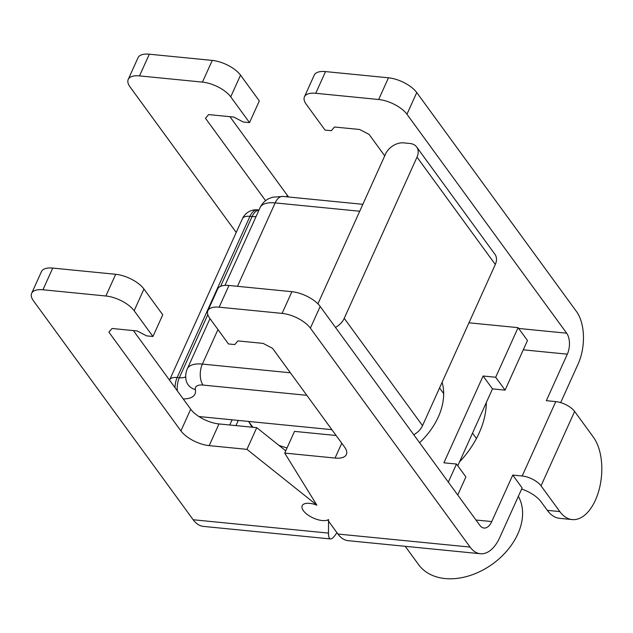 <?xml version="1.0" encoding="UTF-8"?>
<svg xmlns="http://www.w3.org/2000/svg" width="633" height="633" viewBox="0 0 633 633"><rect width="100%" height="100%" fill="white"/><g stroke="black" fill="none" stroke-linecap="round" stroke-linejoin="round"><path stroke-width="0.95" d="M337.927 534.038A37.83 20.77 95.6 0 0 348.205 540.685L480.368 553.733A37.83 20.77 -84.4 0 1 470.09 547.078L310.376 328.131A22.701 9.938 -155.7 0 0 282.096 313.39L219.16 307.179A22.701 9.938 -155.7 0 0 207.869 310.716A22.701 9.938 -155.7 0 0 209.681 318.193L228.466 343.948L234.764 344.574L237.921 340.902L263.099 343.387L272.522 348.3L344.55 447.04A22.701 9.938 -155.7 0 1 346.362 454.518A22.701 9.938 -155.7 0 1 335.063 458.055L284.715 453.086L316.84 505.134A15.137 6.631 -155.7 0 0 302.178 505.72A15.137 6.631 -155.7 0 0 310.621 516.67A15.137 6.631 -155.7 0 0 327.688 520.002L337.927 534.038L470.09 547.078M521.655 489.024A22.701 9.938 -155.7 0 1 541.065 501.771L547.323 510.356A45.402 24.924 95.6 0 0 559.659 518.34L572.161 519.574A45.402 24.924 -84.4 0 0 599.277 489.048A45.402 24.924 -84.4 0 0 593.414 437.197L574.622 411.434A15.137 6.631 -155.7 0 0 555.774 401.607L546.334 400.673L567.326 354.179A15.137 8.308 -84.4 0 0 566.662 333.195L406.948 114.241A22.701 9.938 -155.7 0 0 378.669 99.5L315.74 93.288A22.701 9.938 -155.7 0 0 304.441 96.825A22.701 9.938 -155.7 0 0 306.253 104.303L325.038 130.066L331.336 130.683L334.493 127.011L359.671 129.496L369.094 134.41L384.729 155.845M572.161 519.574A45.402 24.924 -84.4 0 1 559.825 511.591L541.033 485.835A15.137 6.631 -155.7 0 0 522.185 476L512.746 475.074L491.746 521.568A15.137 8.308 -84.4 0 1 484 528.041A15.137 8.308 -84.4 0 1 479.885 525.382L320.171 306.435A22.701 9.938 24.3 0 0 291.892 291.686L228.964 285.475A22.701 9.938 24.3 0 0 217.665 289.012L207.869 310.716M560.672 402.612L578.127 363.959A37.83 20.77 -84.4 0 0 576.457 311.491L416.743 92.545A22.701 9.938 -155.7 0 0 388.472 77.804L325.536 71.592A22.701 9.938 -155.7 0 0 314.237 75.129L304.441 96.825M284.715 453.086L294.511 431.39L336.131 435.496M512.746 475.074L522.138 487.948L499.746 537.552A37.83 20.77 -84.4 0 1 480.368 553.733M459.471 462.019A90.796 64.637 -36.1 0 0 486.318 402.548M405.231 546.319L418.587 564.636A60.531 43.091 -36.1 0 0 490.812 565.237A60.531 43.091 -36.1 0 0 518.356 496.335M248.698 421.451A113.497 80.795 -36.1 0 0 253.018 427.291M278.837 445.284A113.497 80.795 -36.1 0 0 287.058 447.911M413.745 434.713A15.137 10.777 -36.1 0 0 422.528 425.661L344.233 318.328L417.012 157.142A15.137 10.777 143.9 0 0 416.656 146.983A15.137 10.777 143.9 0 0 410.026 143.501L403.735 142.876A15.137 10.777 143.9 0 0 385.544 154.033L317.916 303.824M422.528 425.661L495.307 264.467A15.137 10.777 -36.1 0 0 494.943 254.308L416.656 146.983M344.233 318.328A15.137 10.777 143.9 0 1 335.45 327.38M198.928 416.538L331.874 429.665M468.966 322.806L518.079 327.649L495.686 377.252L483.098 376.01L443.907 462.802L456.496 464.044L465.888 476.926L457.73 494.998M456.496 464.044L448.33 482.124M518.079 327.649L527.471 340.53L505.079 390.126L492.49 388.884L457.77 465.793M495.686 377.252L505.079 390.126M483.098 376.01L492.49 388.884M133.373 330.584L190.715 409.195A22.701 9.938 24.3 0 0 218.994 423.936L209.191 445.632L246.957 449.359L316.832 505.118A15.137 6.631 24.3 0 0 302.178 505.72A15.137 6.631 24.3 0 0 311.42 517.098A15.137 6.631 24.3 0 0 328.543 519.558L328.487 533.105C328.487 536.816 329.168 538.762 330.521 538.944C332.072 539.023 334.2 536.919 336.898 532.622M328.487 533.105L193.176 519.748A37.83 20.77 95.6 0 0 203.454 526.403L330.521 538.944M193.176 519.748L33.454 300.802A22.701 9.938 24.3 0 1 31.65 293.324A22.701 9.938 24.3 0 1 42.941 289.779L105.877 295.999A22.701 9.938 24.3 0 1 134.156 310.74L152.949 336.495L146.65 335.878L137.226 330.964L112.049 328.48L108.892 332.151L180.919 430.891A22.701 9.938 24.3 0 0 209.191 445.632M236.204 232.461L130.034 86.911A22.701 9.938 -155.7 0 1 128.222 79.434A22.701 9.938 -155.7 0 1 139.513 75.897L202.449 82.108A22.701 9.938 -155.7 0 1 230.729 96.849L249.521 122.612L259.316 100.908L240.524 75.153L230.729 96.849M128.222 79.434L138.018 57.738A22.701 9.938 24.3 0 1 149.317 54.201L212.253 60.412A22.701 9.938 24.3 0 1 240.524 75.153M31.65 293.324L41.446 271.62A22.701 9.938 24.3 0 1 52.737 268.083L115.673 274.295A22.701 9.938 24.3 0 1 143.952 289.036L162.744 314.799L152.949 336.495M265.583 200.685L205.464 118.26L208.629 114.589L233.799 117.073L243.222 121.987L249.521 122.612M229.945 116.694L287.287 195.304L286.614 196.792M288.672 196.998A22.701 9.938 24.3 0 1 287.287 195.304M218.994 423.936L256.753 427.663L246.957 449.359M285.752 450.807L256.753 427.663M541.033 485.835L574.622 411.434M406.948 114.241L416.743 92.545M310.376 328.131L320.171 306.435M282.096 313.39L291.892 291.686M378.669 99.5L388.472 77.804M219.16 307.179L228.964 285.475M315.74 93.288L325.536 71.592M335.063 458.055L341.765 443.219M475.969 520.01L491.746 521.568M522.185 476L555.774 401.607M523.277 349.827L567.326 354.179M518.664 328.456L566.662 333.195M547.323 510.356L559.825 511.591M495.307 264.467L417.012 157.142M290.373 372.774L202.378 364.086L217.966 329.556M237.486 286.322L275.157 202.9A30.265 13.253 -155.7 0 0 260.1 207.616C261.967 203.652 264.831 200.685 268.693 198.715L272.404 197.251L282.904 196.428A15.137 8.308 95.6 0 0 275.157 202.9L359.718 211.248M306.823 395.316L203.043 385.078A15.137 8.308 95.6 0 1 202.378 364.086A30.265 13.253 -155.7 0 0 187.321 368.81L209.982 318.613M220.593 286.345L252.108 216.557A15.137 6.631 -155.7 0 0 256.112 216.446M207.806 314.672L179.329 377.751A15.137 6.631 -155.7 0 0 185.714 376.698M177.351 390.87A15.137 8.292 95.5 0 1 179.329 377.751L177.169 377.537L249.948 216.344L252.108 216.557A15.137 8.332 95.6 0 1 258.984 210.085M259.016 210.006L257.702 209.871A15.137 15.137 0 0 0 242.423 218.701L169.636 379.895A15.137 6.631 24.3 0 1 177.169 377.537A15.137 8.308 95.6 0 0 175.032 387.689M242.423 218.701A15.137 6.631 24.3 0 1 249.948 216.344A15.137 8.308 95.6 0 1 257.702 209.871M203.043 385.078A15.137 6.631 -155.7 0 0 195.352 389.635A30.265 13.253 -155.7 0 1 183.214 398.909M187.321 368.81C185.667 372.615 185.287 376.516 186.173 380.528A15.137 12.913 -12.2 0 0 186.173 380.528A15.137 12.913 -12.2 0 0 195.352 389.635M419.592 442.72A68.095 48.48 -36.1 0 0 442.103 382.292M149.317 54.201L139.513 75.897M52.737 268.083L42.941 289.779M212.253 60.412L202.449 82.108M115.673 274.295L105.877 295.999M143.952 289.036L134.156 310.74M190.715 409.195L180.919 430.891M238.301 420.423L235.959 425.605M476.435 438.503L472.519 433.13M443.678 393.599L439.555 387.942M248.642 421.451L252.053 427.196M224.984 285.388L260.1 207.616M362.844 204.317L282.904 196.428M232.113 419.814L229.771 424.996"/></g></svg>
